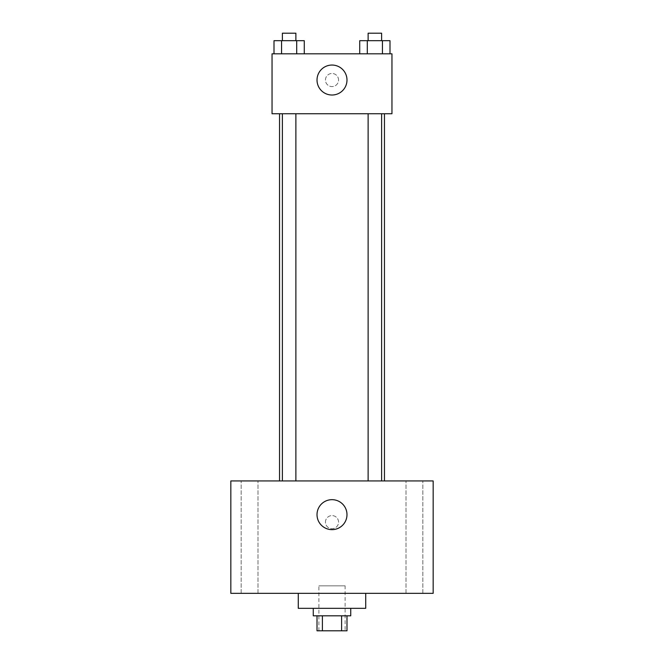 <?xml version="1.0" encoding="UTF-8"?>
<svg xmlns="http://www.w3.org/2000/svg" width="664" height="664" viewBox="0 0 664 664"><rect width="100%" height="100%" fill="white"/><g stroke="black" fill="none" stroke-linecap="round" stroke-linejoin="round"><path stroke-width="0.5" stroke-dasharray="3.32 2.49" d="M345.114 585.839L318.886 585.839L345.114 585.839L345.114 630.8L318.886 630.8L345.114 630.8M322.389 630.8L317.01 630.8L317.01 615.81L322.389 615.81L322.389 630.8L346.99 630.8L346.99 615.81L341.611 615.81L341.611 630.8M322.389 615.81L317.01 615.81M341.611 615.81L346.99 615.81M313.267 615.81L350.733 615.81M332 608.324L313.267 608.324L332 608.324M365.723 608.324L298.277 608.324M365.723 593.334L298.277 593.334L365.723 593.334M249.573 593.334L257.997 593.334L249.573 593.334M414.427 593.334L422.852 593.334L414.427 593.334M230.84 593.334L433.16 593.334L433.16 480.935L230.84 480.935L230.84 593.334M249.573 480.935L257.997 480.935L249.573 480.935M414.427 480.935L422.852 480.935L414.427 480.935M332 499.668A14.99 14.99 0 0 1 344.981 522.145A14.99 14.99 0 0 1 319.019 522.145A14.99 14.99 0 0 1 332 499.668M325.443 522.145A6.557 6.557 0 0 1 335.278 516.467A6.557 6.557 0 0 1 335.278 527.822A6.557 6.557 0 0 1 325.443 522.145A6.557 6.557 0 0 1 335.278 516.467A6.557 6.557 0 0 1 335.278 527.822A6.557 6.557 0 0 1 325.443 522.145M433.16 515.588L433.16 528.702L433.152 515.588M230.84 528.702L230.84 515.588L230.848 528.702M289.139 480.935L282.391 480.935L289.139 480.935M374.861 480.935L381.609 480.935L374.861 480.935M295.878 480.935L282.391 480.935L295.878 480.935L295.878 113.752L282.391 113.752L295.878 113.752M384.456 480.935L279.544 480.935L384.456 480.935M384.456 113.752L279.544 113.752L384.456 113.752M368.122 113.752L381.609 113.752L368.122 113.752L381.609 113.752L368.122 113.752L368.122 480.935M381.609 113.752L381.609 480.935M272.049 113.752L391.951 113.752L391.951 53.809L272.049 53.809L272.049 113.752M338.557 80.037A6.557 6.557 0 0 0 328.721 74.36A6.557 6.557 0 0 0 328.721 85.714A6.557 6.557 0 0 0 338.557 80.037A6.557 6.557 0 0 0 328.721 74.36A6.557 6.557 0 0 0 328.721 85.714A6.557 6.557 0 0 0 338.557 80.037M274 53.809L274 40.695L281.569 40.695L281.569 53.809L274 53.809L304.278 53.809L274 53.809L304.278 53.809L274 53.809L304.278 53.809L274 53.809L281.569 53.809L281.569 40.695L304.278 40.695L296.708 40.695L296.708 53.809L296.708 40.695L274 40.695L304.278 40.695L304.278 53.809M359.722 53.809L359.722 40.695L367.292 40.695L367.292 53.809L359.722 53.809L390 53.809L359.722 53.809L390 53.809L359.722 53.809L390 53.809L359.722 53.809L367.292 53.809L367.292 40.695L390 40.695L382.431 40.695L382.431 53.809L382.431 40.695L359.722 40.695L390 40.695L390 53.809M272.049 86.594L272.049 73.48L272.057 86.594M391.951 73.48L391.951 86.594L391.943 73.48M346.99 80.037A14.99 14.99 0 0 1 324.505 93.01A14.99 14.99 0 0 1 324.505 67.056A14.99 14.99 0 0 1 346.99 80.037M381.609 40.695L368.122 40.695L381.609 40.695L368.122 40.695L381.609 40.695L381.609 33.2L368.122 33.2L381.609 33.2L368.122 33.2L368.122 40.695M295.878 40.695L282.391 40.695L295.878 40.695L282.391 40.695L295.878 40.695L295.878 33.2L282.391 33.2L295.878 33.2L282.391 33.2L282.391 40.695M382.431 40.695L382.431 53.809M367.292 40.695L367.292 53.809M296.708 40.695L296.708 53.809M281.569 40.695L281.569 53.809M318.886 630.8L318.886 585.839M257.997 593.334L257.997 480.935L257.997 593.334M241.148 593.334L241.148 480.935L241.148 593.334M422.852 593.334L422.852 480.935L422.852 593.334M406.003 593.334L406.003 480.935L406.003 593.334M282.391 113.752L282.391 480.935"/><path stroke-width="1" d="M341.611 615.81L341.611 630.8L317.01 630.8L317.01 615.81M341.611 630.8L346.99 630.8L346.99 615.81M350.733 608.324L350.733 615.81L313.267 615.81L313.267 608.324M322.389 615.81L322.389 630.8M298.277 593.334L298.277 608.324L365.723 608.324L365.723 593.334M433.16 593.334L230.84 593.334L230.84 480.935L433.16 480.935L433.16 593.334M332 499.668A14.99 14.99 0 0 1 344.981 522.145A14.99 14.99 0 0 1 319.019 522.145A14.99 14.99 0 0 1 332 499.668M384.456 113.752L384.456 480.935M368.122 480.935L368.122 113.752M295.878 113.752L295.878 480.935M391.951 113.752L272.049 113.752L272.049 53.809L391.951 53.809L391.951 113.752M346.99 80.037A14.99 14.99 0 0 1 324.505 93.01A14.99 14.99 0 0 1 324.505 67.056A14.99 14.99 0 0 1 346.99 80.037M390 53.809L390 40.695L359.722 40.695L359.722 53.809M382.431 40.695L382.431 53.809M367.292 40.695L367.292 53.809M368.122 40.695L368.122 33.2L381.609 33.2L381.609 40.695M304.278 53.809L304.278 40.695L274 40.695L274 53.809M296.708 40.695L296.708 53.809M281.569 40.695L281.569 53.809M282.391 40.695L282.391 33.2L295.878 33.2L295.878 40.695M279.544 113.752L279.544 480.935M381.609 480.935L381.609 113.752M282.391 113.752L282.391 480.935"/></g></svg>
